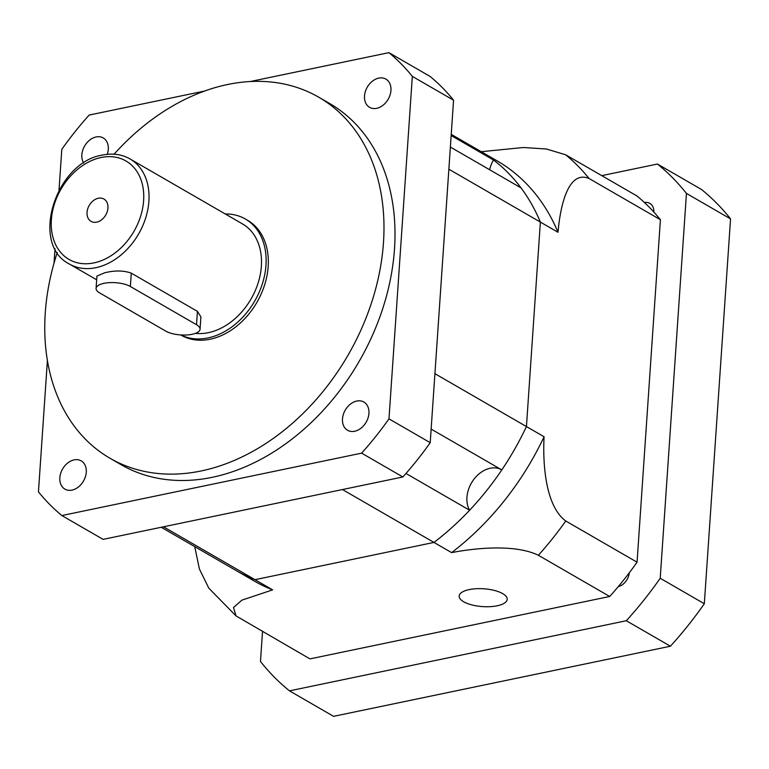 <?xml version="1.0" encoding="UTF-8"?>
<svg xmlns="http://www.w3.org/2000/svg" width="769" height="769" viewBox="0 0 769 769"><rect width="100%" height="100%" fill="white"/><g stroke="black" fill="none" stroke-linecap="round" stroke-linejoin="round"><path stroke-width="1.15" d="M431.149 429.092L501.801 469.917A242.648 179.754 -60 0 0 526.438 426.564L540.376 222.087A242.648 179.754 -60 0 0 521.026 187.886L450.374 147.062M653.852 212.061A284.357 210.648 -60 0 0 644.451 202.545A12.89 9.545 -60 0 1 649.824 203.372A12.89 9.545 -60 0 1 653.852 212.061A284.357 210.648 -60 0 1 660.408 219.723L589.092 178.514C568.397 169.757 560.284 205.506 558.015 232.276L540.376 222.087L526.438 426.564L434.927 373.686L448.865 169.209L540.376 222.087A242.648 179.754 -60 0 0 479.539 150.714A242.648 179.754 -60 0 1 493.496 160L451.163 135.536M161.23 527.274L236.737 570.906A242.648 179.754 -60 0 0 255 579.682L433.976 542.424L255 579.682L272.639 589.871A242.648 179.754 -60 0 1 254.385 581.104L236.737 570.906A242.648 179.754 -60 0 0 255 579.682L163.489 526.803L342.465 489.545L433.976 542.424A242.648 179.754 -60 0 0 469.619 510.231L405.974 473.454M493.496 160A26.54 19.658 -60 0 0 489.632 169.747M501.667 469.84A26.54 19.658 -60 0 0 474.358 478.712A26.54 19.658 -60 0 0 469.619 510.231M165.777 331.122A18.956 7.027 -176.1 0 0 192.173 334.294A18.956 7.027 -176.1 0 0 200.065 329.209A18.956 7.027 -176.1 0 0 196.518 324.72L130.365 286.491A18.956 7.027 -176.1 0 0 109.429 282.636A18.956 7.027 -176.1 0 0 96.087 288.404A18.956 7.027 -176.1 0 0 99.624 292.893L165.777 331.122M98.307 198.258A12.89 9.545 -60 0 0 87.714 208.851A12.89 9.545 -60 0 0 91.05 221.366A12.89 9.545 -60 0 0 96.683 222.154A12.89 9.545 -60 0 0 107.275 211.562A12.89 9.545 -60 0 0 103.94 199.046A12.89 9.545 -60 0 0 98.307 198.258M195.432 333.371A60.664 44.938 -60 0 0 208.332 332.669A60.664 44.938 -60 0 0 258.163 282.857A60.664 44.938 -60 0 0 242.514 223.933L130.048 158.952C121.81 154.319 112.63 153.021 102.517 155.069C55.695 162.028 29.626 244.186 69.354 264.007A60.664 44.938 -60 0 0 95.865 267.689A60.664 44.938 -60 0 0 145.706 217.867A60.664 44.938 -60 0 0 130.048 158.952M200.065 329.209L200.901 316.895L197.431 311.368L131.278 273.139C123.598 270.419 114.735 270.294 104.69 272.784L96.923 276.09L96.087 288.404M378.752 78.111A16.303 12.073 -60 0 0 365.362 91.501A16.303 12.073 -60 0 0 369.572 107.333A16.303 12.073 -60 0 0 376.695 108.323A16.303 12.073 -60 0 0 390.085 94.933A16.303 12.073 -60 0 0 385.884 79.101A16.303 12.073 -60 0 0 378.752 78.111M356.739 401.043A16.303 12.073 -60 0 0 343.349 414.433A16.303 12.073 -60 0 0 347.55 430.265A16.303 12.073 -60 0 0 354.682 431.255A16.303 12.073 -60 0 0 368.072 417.865A16.303 12.073 -60 0 0 363.862 402.033A16.303 12.073 -60 0 0 356.739 401.043M74.084 459.891A16.303 12.073 -60 0 0 60.693 473.271A16.303 12.073 -60 0 0 64.904 489.113A16.303 12.073 -60 0 0 72.026 490.103A16.303 12.073 -60 0 0 85.417 476.713A16.303 12.073 -60 0 0 81.216 460.881A16.303 12.073 -60 0 0 74.084 459.891M107.247 154.338A16.303 12.073 -60 0 0 103.229 137.949A16.303 12.073 -60 0 0 96.106 136.959A16.303 12.073 -60 0 0 83.802 147.571A16.303 12.073 -60 0 0 83.686 163.038M180.744 334.938L181.167 335.188A66.345 49.149 -60 0 0 210.177 339.216A66.345 49.149 -60 0 0 264.68 284.722A66.345 49.149 -60 0 0 247.56 220.29L245.359 219.011A66.345 49.149 -60 0 0 225.269 213.974M180.888 334.948A66.345 49.149 -60 0 0 207.966 337.937A66.345 49.149 -60 0 0 262.479 283.453A66.345 49.149 -60 0 0 245.359 219.011M57.262 252.53A208.524 154.473 -60 0 0 110.044 458.286L121.06 464.659A208.524 154.473 -60 0 0 212.215 477.318A208.524 154.473 -60 0 0 383.539 306.081A208.524 154.473 -60 0 0 329.718 103.555L318.693 97.182A208.524 154.473 -60 0 0 227.537 84.523A208.524 154.473 -60 0 0 114.072 154.204M110.044 458.286A208.524 154.473 -60 0 0 201.19 470.955A208.524 154.473 -60 0 0 372.513 299.708A208.524 154.473 -60 0 0 318.693 97.182M204.612 91.03L89.156 115.062A284.357 210.648 -60 0 0 61.799 149.349L59.021 190.145M388.922 52.657A284.357 210.648 -60 0 1 412.328 76.381L453.566 100.21A284.357 210.648 -60 0 0 430.159 76.487L388.922 52.657L250.223 81.533M453.566 100.21L430.217 442.684L388.979 418.855A284.357 210.648 -60 0 1 361.622 453.143L61.856 515.547A284.357 210.648 -60 0 1 38.45 491.833L47.399 360.565M61.856 515.547L103.094 539.377L402.86 476.972A284.357 210.648 -60 0 0 430.217 442.684M55.022 248.743L54.051 263.036M412.328 76.381L388.979 418.855M402.86 476.972L361.622 453.143M296.507 651.141A12.89 9.545 -60 0 0 297.103 651.526A12.89 9.545 -60 0 0 297.738 651.843M463.659 601.762A24.079 8.93 -176.1 0 0 490.247 606.654A24.079 8.93 -176.1 0 0 507.204 599.33A24.079 8.93 -176.1 0 0 502.715 593.63A24.079 8.93 -176.1 0 0 476.126 588.727A24.079 8.93 -176.1 0 0 459.17 596.052A24.079 8.93 -176.1 0 0 463.659 601.762M626.312 620.737L670.414 646.22L333.583 716.343L289.48 690.86L626.312 620.737A322.269 238.736 -60 0 0 660.215 578.259L686.448 193.423A322.269 238.736 -60 0 0 657.447 164.037L601.752 175.64M670.414 646.22A322.269 238.736 -60 0 0 704.317 603.742L730.55 218.905A322.269 238.736 -60 0 0 701.549 189.52L657.447 164.037M289.48 690.86A322.269 238.736 -60 0 1 260.48 661.475L262.527 631.503M272.639 589.871L241.908 600.156L233.497 607.5L236.064 615.94L309.936 658.889L609.692 596.484A284.357 210.648 -60 0 0 618.266 586.612A12.89 9.545 -60 0 0 629.253 572.847A284.357 210.648 -60 0 0 637.059 562.197L565.744 520.998A284.357 210.648 120 0 1 538.377 555.276C515.201 544.01 475.694 547.941 451.614 552.613A242.648 179.754 -60 0 0 544.077 436.754L526.438 426.564A242.648 179.754 -60 0 1 433.976 542.424L451.614 552.613M644.451 202.545A284.357 210.648 -60 0 0 637.001 195.999L565.676 154.8A284.357 210.648 120 0 1 589.092 178.514M660.408 219.723L637.059 562.197M660.215 578.259L704.317 603.742M686.448 193.423L730.55 218.905M544.077 436.754C542.683 463.659 545.336 505.887 565.744 520.998M236.064 615.94L208.822 588.189L199.411 569.002L194.72 546.624M481.231 151.704L523.333 147.504L546.471 149.013L565.676 154.8M558.015 232.276A242.648 179.754 -60 0 0 497.178 160.904L451.24 134.364M609.692 596.484L538.377 555.276M618.266 586.612A284.357 210.648 -60 0 0 629.253 572.847M93.905 262.902A56.868 42.132 -60 0 0 143.62 200.603A56.868 42.132 -60 0 0 101.085 157.51A56.868 42.132 -60 0 0 51.369 219.809A56.868 42.132 -60 0 0 93.905 262.902M197.431 311.368L196.518 324.72M131.278 273.139L130.365 286.491M96.673 279.791L69.354 264.007"/></g></svg>
